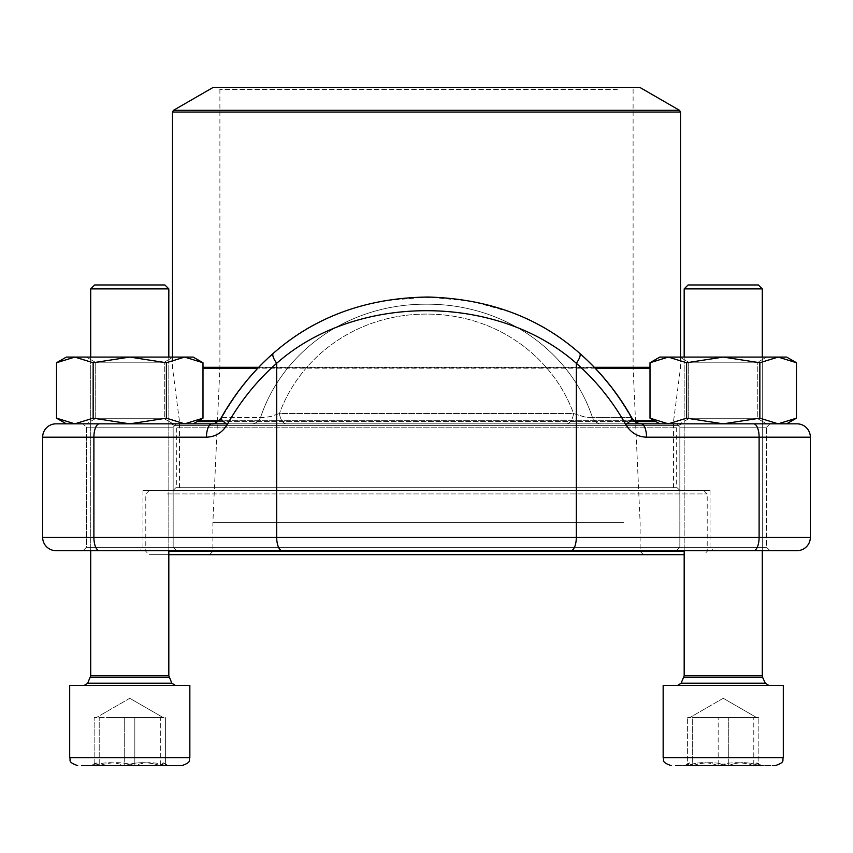 <?xml version="1.0" encoding="UTF-8"?>
<svg xmlns="http://www.w3.org/2000/svg" width="853" height="853" viewBox="0 0 853 853"><rect width="100%" height="100%" fill="white"/><g stroke="black" fill="none" stroke-linecap="round" stroke-linejoin="round"><path stroke-width="0.64" stroke-dasharray="4.26 3.2" d="M762.283 288.879L758.381 284.977L688.083 284.977L758.381 284.977L688.083 284.977L684.181 288.879L762.283 288.879L684.181 288.879L762.283 288.879L762.283 675.832L684.181 675.832L762.283 675.832L684.181 675.832L683.797 677.538L762.667 677.538L683.797 677.538L681.131 683.21L765.333 683.21L681.131 683.21L677.506 685.513L768.958 685.513L677.506 685.513M675.107 765.621L775.302 765.621L675.107 765.621M753.785 765.621C741.929 761.718 730.051 761.718 718.173 765.621L718.173 717.554L718.173 765.621C707.947 761.708 697.765 761.708 687.614 765.621L753.785 765.621L756.899 762.817L758.85 765.621C748.699 761.708 738.517 761.708 728.302 765.621L684.692 765.621L761.772 765.621L692.679 765.621L689.565 762.817L687.614 765.621C697.765 761.708 707.947 761.708 718.173 765.621C730.051 761.718 741.929 761.718 753.785 765.621L756.899 762.817L758.85 765.621C748.699 761.708 738.517 761.708 728.302 765.621C716.435 761.718 704.567 761.718 692.679 765.621L692.679 717.554L758.85 717.554L687.614 717.554L758.85 717.554L692.679 717.554L692.679 765.621L689.565 762.817L687.614 765.621L687.614 717.554L687.614 765.621L684.692 765.621L761.772 765.621L758.85 765.621L758.85 717.554L758.85 765.621L753.785 765.621L753.785 717.554L753.785 765.621L761.772 765.621L756.91 762.817L761.772 765.621M667.707 685.513L783.31 685.513L667.707 685.513M728.302 765.621L728.302 717.554L728.302 765.621C716.435 761.718 704.567 761.718 692.679 765.621M162.251 284.977L94.619 284.977L164.917 284.977L94.619 284.977L90.717 288.879L168.819 288.879L90.717 288.879L168.819 288.879L164.917 284.977L162.251 284.977M91.228 765.621L168.308 765.621L91.228 765.621L160.321 765.621L163.435 762.817L165.386 765.621C155.235 761.708 145.053 761.708 134.827 765.621L99.215 765.621L96.101 762.817L94.15 765.621C104.301 761.708 114.483 761.708 124.698 765.621C136.587 761.718 148.465 761.718 160.321 765.621L160.321 717.554L94.15 717.554L165.386 717.554L94.15 717.554L160.321 717.554L160.321 765.621L168.308 765.621L165.386 765.621L165.386 717.554L165.386 765.621L134.827 765.621C122.971 761.718 111.093 761.718 99.215 765.621L99.215 717.554L99.215 765.621L91.228 765.621L96.09 762.817L91.228 765.621M189.846 685.513L69.69 685.513L189.846 685.513L69.69 685.513L69.69 757.613L189.846 757.613L69.69 757.613L189.846 757.613L189.846 685.513M87.507 685.513L175.494 685.513L87.507 685.513M94.15 765.621C104.301 761.708 114.483 761.708 124.698 765.621L124.698 717.554L124.698 765.621L160.321 765.621L163.435 762.817L165.386 765.621C155.235 761.708 145.053 761.708 134.827 765.621L134.827 717.554L134.827 765.621L99.215 765.621L96.101 762.817L94.15 765.621L94.15 717.554L94.15 765.621L124.698 765.621C136.587 761.718 148.465 761.718 160.321 765.621M81.643 765.621L181.838 765.621M134.827 765.621C122.971 761.718 111.093 761.718 99.215 765.621M109.429 717.554L163.147 717.554L109.429 717.554M783.31 685.513L663.154 685.513L663.154 757.613L783.31 757.613L663.154 757.613L783.31 757.613L783.31 685.513M702.893 717.554L756.611 717.554L702.893 717.554M93.148 362.738L129.763 357.076L166.378 362.738L129.763 357.076L93.148 362.738L74.84 357.076L93.148 362.738L74.84 357.076L56.533 362.738L74.84 357.076L184.685 357.076L166.378 362.738L184.685 357.076L202.993 362.738L184.685 357.076L74.84 357.076L56.533 362.738L56.533 418.162L74.84 423.834L93.148 418.162L93.148 362.738L93.148 418.162L129.763 423.834L166.378 418.162L166.378 362.738L129.763 357.076L93.148 362.738L93.148 418.162L74.84 423.834L56.533 418.162L74.84 423.834L129.763 423.834L93.148 418.162L74.84 423.834L66.353 423.834M202.993 418.162L184.685 423.834L193.183 423.834L184.685 423.834L193.183 423.834L202.993 418.162L184.685 423.834L166.378 418.162L166.378 362.738L166.378 418.162L129.763 423.834L74.84 423.834L184.685 423.834L166.378 418.162L184.685 423.834L202.993 418.162L202.993 362.738L184.685 357.076L166.378 362.738M164.298 362.194L95.237 362.194L164.298 362.194L173.159 357.076L86.377 357.076L173.159 357.076L86.377 357.076L173.159 357.076L164.298 362.194L95.237 362.194L164.298 362.194L164.298 418.716L95.237 418.716L164.298 418.716L173.159 423.834L86.377 423.834L173.159 423.834L86.377 423.834L173.159 423.834L164.298 418.716L164.298 362.194M193.183 423.834L129.763 423.834L93.148 418.162M172.988 490.582L176.326 487.244L176.326 427.172L174.556 425.391L678.444 425.391L676.674 427.172L176.326 427.172L676.674 427.172L676.674 487.244L176.326 487.244L676.674 487.244L680.012 490.582L172.988 490.582L680.012 490.582M42.65 437.184L206.469 437.184A13.349 5.502 -90 0 1 211.96 423.834C216.278 423.685 219.626 421.574 222.015 417.48A13.349 2.89 29.4 0 0 221.13 417.927A13.349 2.89 29.4 0 1 222.015 417.48L260.549 417.48A13.349 10.247 -90 0 1 251.827 423.834L211.96 423.834C216.278 423.685 219.626 421.574 222.015 417.48A253.224 230.758 90 0 1 274.176 352.886C353.387 279.123 499.154 278.846 578.824 352.886C499.613 279.123 353.846 278.846 274.176 352.886A253.224 230.758 90 0 0 222.015 417.48L263.406 417.639L271.318 416.371L279.453 413.513L573.547 413.513A13.349 7.282 -90 0 1 566.445 423.834A13.349 7.282 -90 0 0 573.547 413.513L279.453 413.513A13.349 7.282 -90 0 0 286.555 423.834L251.827 423.834A13.349 10.247 -90 0 0 260.549 417.48L268.684 416.978L279.453 413.513A13.349 7.282 -90 0 0 286.555 423.834L601.173 423.834A13.349 10.247 -90 0 1 592.451 417.48L630.985 417.48C633.374 421.574 636.722 423.685 641.04 423.834L601.173 423.834A13.349 10.247 -90 0 1 592.451 417.48L585.883 417.266L573.547 413.513C553.139 357.066 496.318 313.808 426.479 314.117C356.085 314 300.021 357.119 279.453 413.513C299.861 357.066 356.682 313.808 426.521 314.117C496.915 314 552.979 357.119 573.547 413.513L584.316 416.978L592.451 417.48C571.02 352.95 506.543 303.913 426.649 304.201C347.267 303.679 281.98 352.598 260.549 417.48C281.98 352.95 346.457 303.913 426.351 304.201C505.733 303.679 571.02 352.598 592.451 417.48L630.985 417.48A13.349 2.89 150.6 0 1 631.87 417.927A13.349 2.89 150.6 0 0 630.985 417.48A253.224 230.758 -90 0 0 578.824 352.886A253.224 230.758 -90 0 1 630.985 417.48C633.374 421.574 636.722 423.685 641.04 423.834A13.349 5.502 90 0 1 646.531 437.184L810.35 437.184A13.349 13.349 0 0 0 797.001 423.834L55.999 423.834A13.349 13.349 0 0 0 42.65 437.184L42.65 537.315A13.349 13.349 0 0 0 55.999 550.665L797.001 550.665A13.349 13.349 0 0 0 810.35 537.315L42.65 537.315A13.349 13.349 0 0 0 55.999 550.665M810.35 437.184L810.35 537.315A13.349 13.349 0 0 1 797.001 550.665M769.96 423.834L676.504 423.834L769.96 423.834L676.504 423.834L769.96 423.834L766.623 427.172L679.841 427.172L766.623 427.172L679.841 427.172L766.623 427.172L769.96 423.834M176.496 423.834L173.159 427.172L86.377 427.172L173.159 427.172L86.377 427.172L173.159 427.172L173.159 547.327L86.377 547.327L173.159 547.327L86.377 547.327L173.159 547.327L173.159 427.172L176.496 423.834L83.04 423.834L682.219 423.834L676.504 423.834L679.841 427.172L676.504 423.834M786.647 423.834L778.16 423.834L786.647 423.834L796.467 418.162L778.16 423.834L723.237 423.834L786.647 423.834L778.16 423.834L759.852 418.162L778.16 423.834L796.467 418.162L778.16 423.834L759.852 418.162L723.237 423.834L659.817 423.834L668.315 423.834L686.622 418.162L686.622 362.738L723.237 357.076L759.852 362.738L723.237 357.076L686.622 362.738L668.315 357.076L686.622 362.738L668.315 357.076L650.007 362.738L668.315 357.076L778.16 357.076L759.852 362.738L778.16 357.076L796.467 362.738L778.16 357.076L786.647 357.076L668.315 357.076L650.007 362.738L650.007 418.162L668.315 423.834L650.007 418.162L668.315 423.834L723.237 423.834L759.852 418.162L759.852 362.738L723.237 357.076L686.622 362.738L686.622 418.162L723.237 423.834L686.622 418.162L668.315 423.834L659.817 423.834L650.007 418.162M626.667 423.834L226.333 423.834M769.96 550.665L766.623 547.327L766.623 427.172L766.623 547.327L679.841 547.327L766.623 547.327L679.841 547.327L766.623 547.327L769.96 550.665L83.04 550.665L176.496 550.665L83.04 550.665L86.377 547.327L86.377 427.172L83.04 423.834L86.377 427.172L86.377 547.327L83.04 550.665M221.119 417.959A13.349 2.89 29.4 0 0 227.261 424.485A239.917 218.624 -90 0 1 276.692 363.282C356 293.048 497.427 293.293 576.308 363.282A13.349 4.297 131.3 0 0 579.656 353.281A13.349 4.297 131.3 0 0 578.824 352.886A13.349 4.297 131.3 0 1 579.624 353.249C600.437 371.556 617.849 393.116 631.87 417.927C636.018 422.587 639.078 424.549 641.04 423.834M142.952 490.582L710.048 490.582L142.952 490.582L142.952 547.327L710.048 547.327L142.952 547.327L139.615 550.665M710.048 490.582L710.048 547.327L713.385 550.665M282.183 550.665A13.349 5.502 90 0 1 276.692 537.315L276.692 363.282A13.349 4.297 48.7 0 1 273.344 353.281M211.96 423.834C216.609 423.109 219.669 421.137 221.13 417.927C235.151 393.116 252.563 371.556 273.376 353.249A13.349 4.297 48.7 0 1 274.176 352.886A13.349 4.297 48.7 0 0 273.376 353.249C304.734 325.931 341.808 308.402 384.575 300.651L428.387 297.036L471.997 301.312L510.595 312.102C536.43 321.837 559.44 335.549 579.624 353.249M570.817 550.665A13.349 5.502 90 0 0 576.308 537.315L576.308 363.282A239.917 218.624 90 0 1 625.739 424.485A13.349 2.89 150.6 0 0 631.881 417.959M170.781 423.834L174.556 425.391L678.444 425.391L682.219 423.834M173.159 547.327L176.496 550.665L173.159 547.327M626.912 554.674L209.539 554.674L626.912 554.674M168.819 550.665L168.819 357.076L168.819 554.674L149.126 554.674L684.181 554.674M167.199 493.919L707.212 493.919L167.199 493.919M684.181 551.337L168.819 551.337M170.28 490.582L703.874 490.582L170.28 490.582M654.656 490.582L179.503 490.582L654.656 490.582M213.218 87.379L639.782 87.379M619.203 87.379L217.888 87.379L619.203 87.379M617.348 89.384L219.893 89.384L617.348 89.384M617.348 367.75L219.893 367.75L617.348 367.75M623.831 522.633L212.877 522.633L623.831 522.633M623.831 551.337L212.877 551.337L623.831 551.337M759.852 418.162L759.852 362.738L759.852 418.162L723.237 423.834L686.622 418.162L686.622 362.738M796.467 418.162L796.467 362.738L778.16 357.076L759.852 362.738M757.763 362.194L688.702 362.194L757.763 362.194L766.623 357.076L679.841 357.076L766.623 357.076L679.841 357.076L766.623 357.076L757.763 362.194L688.702 362.194L757.763 362.194L757.763 418.716L688.702 418.716L757.763 418.716L766.623 423.834L679.841 423.834L766.623 423.834L679.841 423.834L766.623 423.834L757.763 418.716L757.763 362.194M686.622 418.162L668.315 423.834L659.817 423.834M757.763 418.716L688.702 418.716L757.763 418.716M753.604 550.665A13.349 5.502 90 0 0 759.106 537.315L759.106 437.184A13.349 5.502 90 0 0 753.604 423.834L668.315 423.834M786.647 357.076L659.817 357.076L650.007 362.738M166.378 418.162L129.763 423.834L184.685 423.834L129.763 423.834M164.298 418.716L95.237 418.716L164.298 418.716M202.993 362.738L193.183 357.076L66.353 357.076L56.533 362.738M169.203 677.538L90.333 677.538L90.717 675.832L168.819 675.832L90.717 675.832L168.819 675.832L169.203 677.538L90.333 677.538L169.203 677.538L171.869 683.21L87.667 683.21L171.869 683.21L87.667 683.21L84.042 685.513M762.283 675.832L765.333 683.21L681.131 683.21M762.667 677.538L683.797 677.538M99.396 423.834A13.349 5.502 -90 0 0 93.894 437.184L93.894 537.315A13.349 5.502 90 0 0 99.396 550.665M227.261 424.485C222.334 432.652 215.393 436.885 206.469 437.184M646.531 437.184C637.607 436.885 630.666 432.652 625.739 424.485M634.963 421.595L218.037 421.595M197.054 421.595L655.946 421.595M202.993 368.187L650.007 368.187M595.17 368.187L257.83 368.187M654.443 420.732L198.557 420.732M219.008 420.732L633.992 420.732M650.007 367.323L202.993 367.323M258.651 367.323L594.349 367.323M172.487 112.042L680.513 112.042M679.51 110.314L173.49 110.314M765.333 683.21L768.958 685.513M684.181 675.832L684.181 288.879M689.565 762.817L684.692 765.621L689.565 762.817M723.237 698.287L689.853 717.554L723.237 698.287L756.611 717.554L723.237 698.287M90.717 550.665L90.717 357.076L90.717 550.665M163.435 762.817L168.308 765.621L163.435 762.817M129.763 698.287L96.389 717.554L129.763 698.287L163.147 717.554L129.763 698.287M171.869 683.21L175.494 685.513M90.333 677.538L87.667 683.21M762.283 550.665L762.283 357.076M684.181 550.665L684.181 357.076M95.237 418.716L95.237 362.194L86.377 357.076L95.237 362.194L95.237 418.716L86.377 423.834L95.237 418.716M679.841 547.327L679.841 427.172L679.841 547.327L676.504 550.665L679.841 547.327M149.126 490.582L145.788 493.919L145.788 551.337L149.126 554.674M703.874 490.582L707.212 493.919L707.212 551.337L703.874 554.674M172.487 357.076L172.551 368.187L179.503 421.595L179.503 490.582M680.513 357.076L680.449 368.187L673.497 421.595L673.497 490.582M643.461 554.674L640.123 551.337L640.123 522.633L633.107 367.75L633.107 89.384L635.112 87.379M209.539 554.674L212.877 551.337L212.877 522.633L219.893 367.75L219.893 89.384L217.888 87.379M688.702 418.716L688.702 362.194L679.841 357.076L688.702 362.194L688.702 418.716L679.841 423.834L688.702 418.716"/><path stroke-width="1.28" d="M94.619 284.977L164.917 284.977L168.819 288.879L90.717 288.879L90.717 357.076L90.717 288.879L94.619 284.977M81.643 765.621L181.838 765.621C192.725 761.878 188.3 760.044 189.846 757.613L189.846 685.513L69.69 685.513L69.69 757.613L189.846 757.613C188.3 760.044 192.725 761.878 181.838 765.621M99.215 765.621L94.15 765.621M160.321 765.621L134.827 765.621M684.181 288.879L688.083 284.977L758.381 284.977L762.283 288.879L684.181 288.879L684.181 357.076M761.772 765.621L692.679 765.621M753.785 765.621L728.302 765.621M667.707 685.513L783.31 685.513L783.31 757.613C781.774 760.044 786.189 761.878 775.302 765.621C786.189 761.878 781.774 760.044 783.31 757.613L663.154 757.613C664.7 760.044 660.275 761.878 671.162 765.621C660.275 761.878 664.7 760.044 663.154 757.613L663.154 685.513L667.707 685.513M579.656 353.281A13.349 4.297 131.3 0 1 576.308 363.282C497 293.048 355.573 293.293 276.692 363.282A13.349 4.297 48.7 0 1 273.376 353.249C252.563 371.556 235.151 393.116 221.13 417.927C216.982 422.587 213.922 424.549 211.96 423.834L55.999 423.834A13.349 13.349 0 0 0 42.65 437.184L42.65 537.315L810.35 537.315A13.349 13.349 0 0 1 797.001 550.665L55.999 550.665A13.349 13.349 0 0 1 42.65 537.315M797.001 423.834A13.349 13.349 0 0 1 810.35 437.184L646.531 437.184A13.349 5.502 -90 0 0 641.04 423.834L797.001 423.834A13.349 13.349 0 0 1 810.35 437.184L810.35 537.315M676.504 423.834L668.315 423.834L686.622 418.162L686.622 362.738L723.237 357.076L759.852 362.738L778.16 357.076L796.467 362.738L796.467 418.162L778.16 423.834L759.852 418.162L759.852 362.738M659.817 423.834L650.007 418.162L668.315 423.834L626.667 423.834M226.333 423.834L176.496 423.834M83.04 550.665L769.96 550.665M211.96 423.834A13.349 5.502 90 0 0 206.469 437.184C215.393 436.885 222.334 432.652 227.261 424.485A13.349 2.89 29.4 0 1 221.119 417.959M631.881 417.959A13.349 2.89 150.6 0 1 625.739 424.485C630.666 432.652 637.607 436.885 646.531 437.184M684.181 554.674L168.819 554.674L168.819 675.832L171.869 683.21L175.494 685.513M168.819 551.337L684.181 551.337M623.522 87.379L213.218 87.379L173.49 110.314L679.51 110.314L639.782 87.379L623.522 87.379M686.622 418.162L723.237 423.834L759.852 418.162M650.007 418.162L650.007 362.738L668.315 357.076L686.622 362.738M668.315 423.834L753.604 423.834A13.349 5.502 -90 0 1 759.106 437.184L759.106 537.315A13.349 5.502 90 0 1 753.604 550.665M650.007 362.738L659.817 357.076L786.647 357.076L796.467 362.738L786.647 357.076M93.148 418.162L129.763 423.834L66.353 423.834L56.533 418.162L74.84 423.834L93.148 418.162L93.148 362.738L129.763 357.076L166.378 362.738L184.685 357.076L202.993 362.738L202.993 418.162L184.685 423.834L166.378 418.162L166.378 362.738M129.763 423.834L166.378 418.162M66.353 423.834L56.533 418.162L56.533 362.738L74.84 357.076L93.148 362.738M56.533 362.738L66.353 357.076L193.183 357.076L202.993 362.738M168.819 550.665L168.819 675.832L90.717 675.832L87.667 683.21L171.869 683.21M90.333 677.538L169.203 677.538M683.797 677.538L762.667 677.538L762.283 675.832L684.181 675.832L681.131 683.21L765.333 683.21L768.958 685.513M625.739 424.485A239.917 218.624 90 0 0 576.308 363.282L576.308 537.315A13.349 5.502 90 0 1 570.817 550.665M206.469 437.184L93.894 437.184L93.894 537.315A13.349 5.502 90 0 0 99.396 550.665M227.261 424.485A239.917 218.624 -90 0 1 276.692 363.282L276.692 537.315A13.349 5.502 90 0 0 282.183 550.665M99.396 423.834A13.349 5.502 90 0 0 93.894 437.184L42.65 437.184A13.349 13.349 0 0 1 55.999 423.834M655.946 421.595L634.963 421.595M218.037 421.595L197.054 421.595M650.007 368.187L595.17 368.187M257.83 368.187L202.993 368.187M198.557 420.732L219.008 420.732M633.992 420.732L654.443 420.732M202.993 367.323L258.651 367.323M594.349 367.323L650.007 367.323M680.513 357.076L680.513 112.042L172.487 112.042L172.487 357.076M87.667 683.21L84.042 685.513M168.819 357.076L168.819 288.879L168.819 357.076M90.717 675.832L90.717 550.665L90.717 675.832M69.69 757.613C71.225 760.044 66.811 761.878 77.698 765.621C66.811 761.878 71.225 760.044 69.69 757.613M681.131 683.21L677.506 685.513M762.667 677.538L765.333 683.21M762.283 675.832L762.283 550.665M762.283 357.076L762.283 288.879M684.181 675.832L684.181 550.665M273.376 353.249C315.407 316.516 366.982 297.782 428.11 297.036C488.545 298.71 539.053 317.444 579.624 353.249C600.437 371.556 617.849 393.116 631.87 417.927C633.331 421.137 636.391 423.109 641.04 423.834M173.49 110.314L172.487 112.042M680.513 112.042L679.51 110.314M786.647 423.834L796.467 418.162M193.183 423.834L202.993 418.162"/></g></svg>
